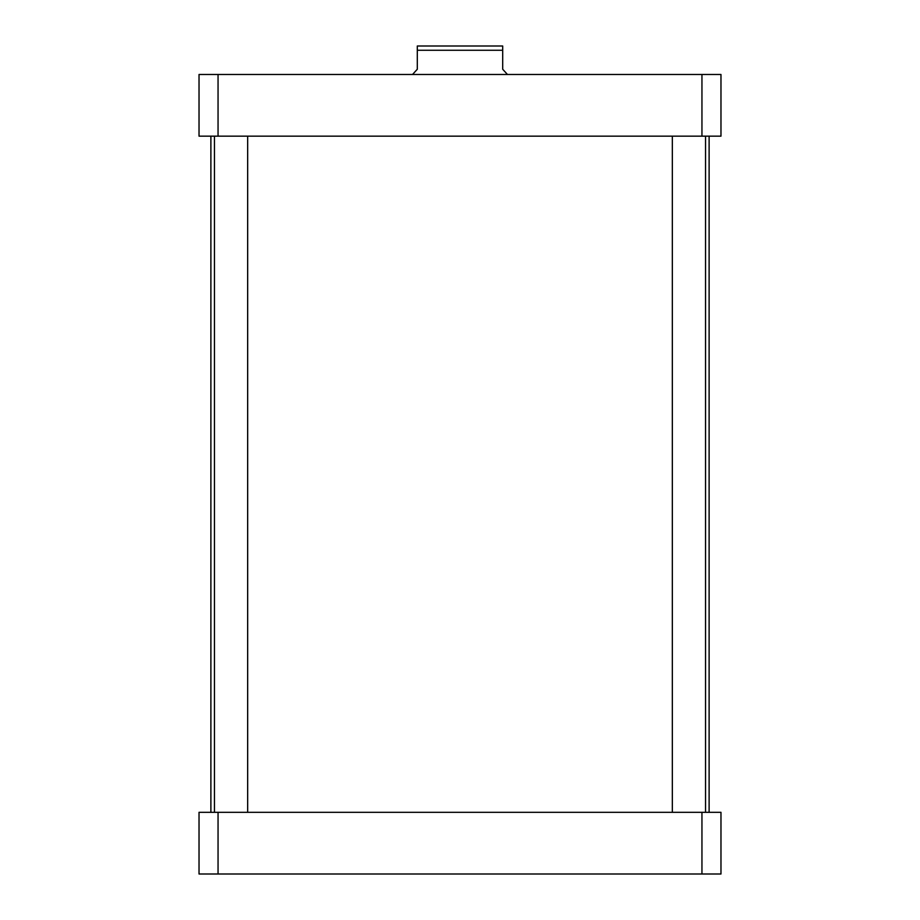 <?xml version="1.0" encoding="UTF-8"?>
<svg xmlns="http://www.w3.org/2000/svg" width="920" height="920" viewBox="0 0 920 920"><rect width="100%" height="100%" fill="white"/><g stroke="black" fill="none" stroke-linecap="round" stroke-linejoin="round"><path stroke-width="1.38" d="M484.023 46L435.976 46M507.449 74.474L502.699 69.253L502.699 46L502.699 50.267L417.3 50.267L417.3 69.253L412.551 74.474M417.3 46L417.3 50.267L417.3 46L502.699 46M247.664 812.314L247.664 136.16M705.548 812.314L705.548 136.16M199.03 74.474L720.969 74.474L720.969 136.16L199.03 136.16L199.03 74.474M218.052 136.16L218.052 74.474M701.948 136.16L701.948 74.474M199.03 874L720.969 874L720.969 812.314L199.03 812.314L199.03 874M218.052 812.314L218.052 874M701.948 812.314L701.948 874M210.887 812.314L210.887 136.16M214.452 812.314L214.452 136.16M672.336 812.314L672.336 136.16M709.113 812.314L709.113 136.16"/></g></svg>
